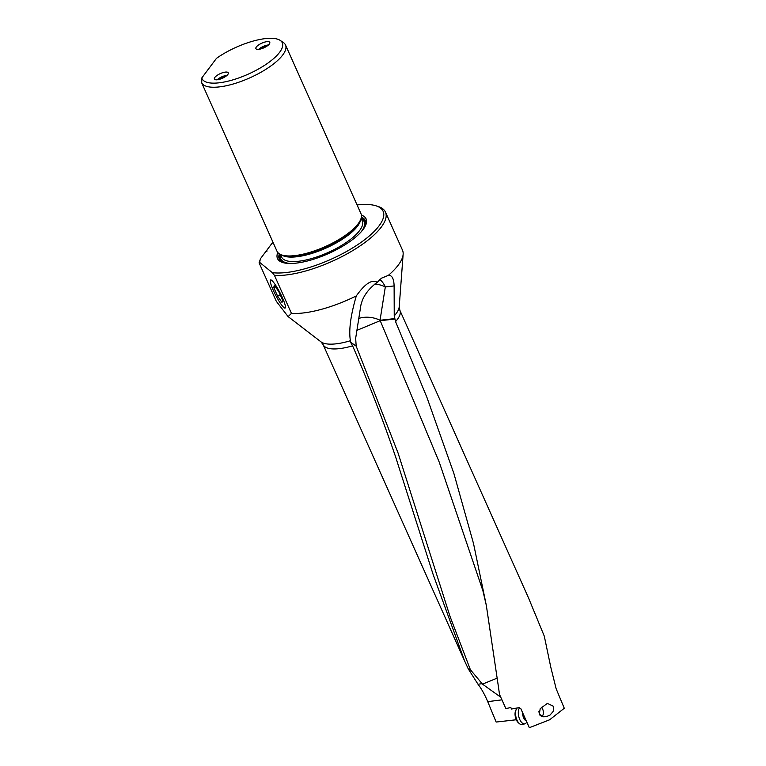 <?xml version="1.0" encoding="UTF-8"?>
<svg xmlns="http://www.w3.org/2000/svg" width="766" height="766" viewBox="0 0 766 766"><rect width="100%" height="100%" fill="white"/><g stroke="black" fill="none" stroke-linecap="round" stroke-linejoin="round"><path stroke-width="1.15" d="M498.427 686.767L499.489 694.369L505.866 708.627L510.826 707.497L511.516 709.029L518.41 707.736L520.861 708.761L529.325 727.7L549.634 719.781L564.274 708.253L556.154 688.778L550.783 667.176L544.291 636.153L528.521 597.93L399.881 310.335A42.034 14.104 -24.1 0 1 395.553 321.615L426.911 397.353L453.884 473.465L473.56 543.716L486.333 605.446L498.427 686.767M553.148 706.099L553.579 709.766L553.004 711.652L549.959 715.128L546.551 716.574L543.745 716.813L541.476 716.344L539.226 714.563L540.202 708.703L547.336 703.399L553.148 706.099M395.553 321.615L394.241 315.879L394.117 285.929C393.896 278.642 391.981 275.118 388.372 275.358L387.922 275.406M356.832 330.385L380.214 320.676L394.672 319.087M358.699 318.465A19.926 12.869 9 0 1 380.041 320.274A19.926 12.888 -96.5 0 1 380.214 320.676L439.282 462.262L482.906 590.758M350.407 340.726A43.566 14.611 155.9 0 1 343.618 342.526A43.566 14.611 155.9 0 1 320.935 341.808L288.112 316.607L291.453 313.39A68.997 23.143 155.9 0 0 315.046 310.919A68.997 23.143 155.9 0 0 356.305 295.925C350.617 315.381 348.645 330.318 350.407 340.726L350.474 342.096L352.599 345.83C368.676 382.885 383.029 419.95 395.658 457.034L433.096 574.376L464.512 660.732L468.256 668.862L477.994 684.22C481.421 688.653 484.667 694.465 487.731 701.646L496.148 722.051L516.284 719.762M350.474 342.096L356.171 346.146L398.033 452.926L449.977 616.295L470.391 669.723L468.256 668.862M288.112 316.607L276.287 301.268L259.08 262.805L259.779 262.479L272.303 272.648A67.188 22.54 -24.1 0 0 297.993 270.503A67.188 22.54 -24.1 0 0 368.178 236.914A67.188 22.54 -24.1 0 0 375.819 205.757A67.188 22.54 -24.1 0 0 357.071 204.943M291.453 313.39L274.458 275.387A68.997 23.143 -24.1 0 0 298.051 272.916A68.997 23.143 -24.1 0 0 361.676 244.823A68.997 23.143 -24.1 0 0 385.47 212.105A68.997 23.143 -24.1 0 0 377.973 206.427L375.819 205.757M356.305 295.925C365.028 283.64 371.998 279.111 377.226 282.338L381.449 278.192L388.372 275.358A68.997 23.143 155.9 0 0 403.136 254.322A68.997 23.143 155.9 0 0 402.466 250.099L385.47 212.105M356.171 346.146L355.663 338.266L360.93 304.916L362.308 300.435C365.076 293.646 370.055 287.614 377.226 282.338M497.23 678.102L482.484 684.134L470.391 669.723M374.928 284.004A19.926 12.869 -171 0 1 385.317 286.934A19.926 12.888 83.5 0 0 379.84 279.523M482.484 684.134L500.773 697.232M273.299 290.314A15.818 2.49 62.6 0 1 270.59 279.954A15.818 2.49 62.6 0 1 282.405 297.706A15.818 2.49 62.6 0 1 285.124 308.056A15.818 2.49 62.6 0 1 273.299 290.314M274.458 275.387L272.303 272.648M259.08 262.805L260.574 258.563L265.611 251.842L267.162 250.989L266.52 250.626L271.557 243.904A67.188 22.54 -24.1 0 1 273.098 242.506M266.779 251.2L266.52 250.626M260.574 258.563A67.188 22.54 -24.1 0 0 259.779 262.479M361.399 215.102A48.536 16.277 155.9 0 1 365.554 225.491A48.536 16.277 155.9 0 1 363.161 229.427A48.536 16.277 155.9 0 1 324.458 255.289A48.536 16.277 155.9 0 1 282.759 262.527A48.536 16.277 155.9 0 1 277.78 252.502M201.793 77.95A43.949 14.745 -24.1 0 0 226.602 81.512A43.949 14.745 -24.1 0 0 270.302 61.299A43.949 14.745 -24.1 0 0 280.193 40.397A43.949 14.745 -24.1 0 0 257.73 39.928A43.949 14.745 -24.1 0 0 216.481 58.34L201.793 77.95L201.726 82.919A45.998 15.425 -24.1 0 0 227.243 85.533A45.998 15.425 -24.1 0 0 282.74 54.97A45.998 15.425 -24.1 0 0 285.517 44.993L360.987 213.704A45.998 15.425 155.9 0 1 360.48 219.957A45.998 15.425 155.9 0 1 358.21 223.682A45.998 15.425 155.9 0 1 321.529 248.194A45.998 15.425 155.9 0 1 282.012 255.059A45.998 15.425 155.9 0 1 277.014 251.267L272.045 240.151M285.517 44.993A45.998 15.425 -24.1 0 0 283.334 42.503L280.193 40.397M201.726 82.919L271.94 239.863M218.645 79.54A7.603 2.547 155.9 0 1 214.403 79.042A7.603 2.547 155.9 0 1 217.027 75.432A7.603 2.547 155.9 0 1 224.036 72.339A7.603 2.547 155.9 0 1 228.287 72.827A7.603 2.547 155.9 0 1 225.664 76.437A7.603 2.547 155.9 0 1 218.645 79.54M260.143 49.101A7.603 2.547 155.9 0 1 255.892 48.603A7.603 2.547 155.9 0 1 258.515 44.993A7.603 2.547 155.9 0 1 265.524 41.9A7.603 2.547 155.9 0 1 269.776 42.389A7.603 2.547 155.9 0 1 267.152 45.998A7.603 2.547 155.9 0 1 260.143 49.101M538.881 711.643A4.529 2.202 77.3 0 0 539.456 713.452A4.529 2.202 77.3 0 0 543.084 714.707A4.529 2.202 77.3 0 0 542.663 709.163A4.529 2.202 77.3 0 0 541.438 707.372A4.529 2.202 77.3 0 0 541.313 707.277L541.438 707.372M542.261 716.593A6.339 3.083 77.3 0 0 542.347 716.411L543.084 714.707M519.645 707.746A8.694 4.232 77.3 0 0 519.769 719.513A8.694 4.232 77.3 0 0 524.748 723.88A8.694 4.232 77.3 0 0 525.974 723.133L526.855 722.166M524.748 723.88L521.972 724.502A8.694 4.232 -102.7 0 1 519.348 723.583A8.694 4.232 -102.7 0 1 516.993 720.136A8.694 4.232 -102.7 0 1 516.188 709.498A8.694 4.232 -102.7 0 1 517.098 708.129M519.348 723.583L518.237 722.597A7.248 3.524 -102.7 0 1 516.265 719.724A7.248 3.524 -102.7 0 1 515.595 710.858L516.188 709.498M268.464 44.964A7.172 2.403 -24.1 0 0 266.769 45.223A7.172 2.403 -24.1 0 0 258.688 49.34M260.766 48.947L263.657 46.956L264.011 47.77M266.769 46.257L263.657 46.956M226.975 75.403A7.172 2.403 -24.1 0 0 225.281 75.662A7.172 2.403 -24.1 0 0 217.199 79.779M219.277 79.377L222.169 77.395L222.523 78.199M225.281 76.696L222.169 77.395M277.598 296.126L273.74 287.509L274.314 285.22L278.738 291.568L282.597 300.186L282.022 302.465L277.598 296.126L280.184 294.795M273.74 287.509L275.329 286.685M464.512 660.732L323.137 344.671A42.034 14.104 -24.1 0 0 346.615 347.391A42.034 14.104 -24.1 0 0 346.653 347.381A42.034 14.104 -24.1 0 0 352.599 345.83M403.136 254.322L399.21 306.802A43.566 14.611 155.9 0 1 394.241 315.879M394.117 285.929L385.317 286.934L380.041 320.274L394.557 318.618M487.731 701.646L501.941 699.846M482.082 683.703L477.994 684.22M365.162 226.296A47.147 15.818 -24.1 0 0 361.361 217.18M279.36 253.862A47.147 15.818 -24.1 0 0 283.621 262.767M280.308 254.389A46.123 15.473 -24.1 0 0 287.231 263.36M363.189 229.379A46.123 15.473 -24.1 0 0 361.121 218.233M361.255 218.741A45.634 15.31 155.9 0 1 361.38 231.533A45.634 15.31 155.9 0 1 361.083 231.935M290.544 263.485A45.634 15.31 155.9 0 1 280.586 254.829M361.092 218.358L362.261 220.991A44.189 14.822 155.9 0 1 359.589 230.566A44.189 14.822 155.9 0 1 316.942 256.897A44.189 14.822 155.9 0 1 281.591 257.07L280.423 254.446M281.572 254.906A44.189 14.822 -24.1 0 0 318.962 250.989A44.189 14.822 -24.1 0 0 357.598 226.104A44.189 14.822 -24.1 0 0 360.671 219.526M360.48 219.957L359.761 221.527A44.61 14.966 155.9 0 1 357.559 225.137A44.61 14.966 155.9 0 1 321.988 248.912A44.61 14.966 155.9 0 1 283.659 255.566L282.012 255.059M525.629 719.427A6.339 3.083 -102.7 0 1 524.49 717.522A6.339 3.083 -102.7 0 1 523.714 715.147M522.527 712.485A6.578 3.198 77.3 0 0 523.628 717.809A6.578 3.198 77.3 0 0 526.338 721.007M486.333 605.446L482.896 590.73M323.137 344.671L320.935 341.808M399.21 306.802L399.881 310.335"/></g></svg>
